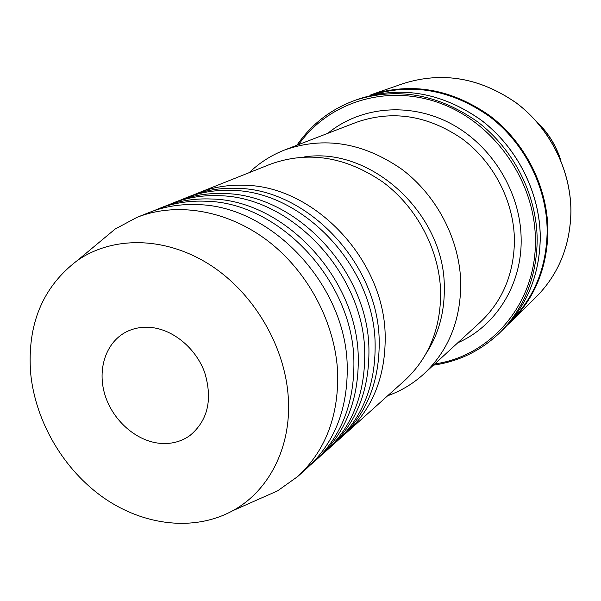 <?xml version="1.0" encoding="UTF-8"?>
<svg xmlns="http://www.w3.org/2000/svg" width="601" height="601" viewBox="0 0 601 601"><rect width="100%" height="100%" fill="white"/><g stroke="black" fill="none" stroke-linecap="round" stroke-linejoin="round"><path stroke-width="0.9" d="M181.247 199.817L185.221 198.142C199.802 192.358 215.368 189.773 231.918 190.389C302.942 191.095 374.363 266.551 375.129 343.975C375.633 384.813 362.726 417.41 336.41 441.78L333.142 444.597M167.626 205.257L171.743 203.514C186.505 197.654 202.274 195.055 219.065 195.708C291.087 196.527 363.785 273.447 364.709 352.178C365.288 393.7 352.254 426.8 325.607 451.471L322.219 454.394M153.503 210.883L157.77 209.08C172.72 203.146 188.706 200.524 205.737 201.222C278.796 202.169 352.81 280.607 353.891 360.69C354.567 402.918 341.406 436.529 314.421 461.523L310.905 464.543M194.401 194.574L198.247 192.951C212.641 187.234 228.004 184.672 244.329 185.258C314.368 185.852 384.565 259.902 385.188 336.057C385.609 376.234 372.823 408.349 346.837 432.42L343.682 435.139M336.41 441.78L340.624 437.994C366.805 413.751 379.667 381.342 379.193 340.775C378.487 263.862 307.562 188.977 236.937 188.316C220.477 187.707 204.994 190.284 190.487 196.046L185.221 198.142M325.607 451.471L329.972 447.557C356.491 423.006 369.472 390.109 368.924 348.858C368.067 270.66 295.88 194.333 224.263 193.56C207.57 192.913 191.877 195.513 177.19 201.343L171.743 203.514M314.421 461.523L318.943 457.459C345.793 432.592 358.902 399.192 358.264 357.249C357.249 277.707 283.77 199.885 211.124 198.999C194.191 198.315 178.294 200.922 163.419 206.827L157.77 209.08M259.887 498.687L277.579 490.859L297.683 476.548L307.509 467.721C334.704 442.546 347.941 408.62 347.213 365.949C346.018 285.032 271.194 205.647 197.504 204.633C180.323 203.904 164.208 206.534 149.146 212.514L136.878 217.404L115.129 229.064L100.262 241.444M297.683 476.548C325.171 451.096 338.513 416.726 337.702 373.439C335.621 323.721 308.433 271.968 267.858 240.911C227.201 209.952 176.454 201.635 136.878 217.404M30.666 373.356C35.406 421.797 63.751 469.944 103.943 497.989C144.18 525.837 194.491 531.72 232.79 510.685C268.482 491.287 291.079 448.151 288.39 399.41C285.828 347.461 254.381 293.393 210.08 264.921C165.718 236.456 113.146 235.705 77.484 260.398C42.603 286.88 27 324.532 30.666 373.356M150.273 327.395C172.923 329.213 195.934 348.182 204.708 372.582C212.807 399.673 207.826 420.692 189.773 435.657C180.706 441.968 170.383 444.485 158.792 443.207C135.225 440.435 112.462 419.798 104.867 394.624C97.182 369.48 105.738 342.825 125.601 332.248C133.061 328.319 141.288 326.704 150.273 327.395M346.837 432.42L404.571 380.591C428.671 358.264 440.698 328.867 440.661 292.394C439.662 250.534 417.282 207.623 383.017 182.156C345.65 156.583 308.088 150.603 270.315 164.238L198.247 192.951M387.675 395.758C401.115 390.943 413.188 383.671 423.878 373.927C448.406 350.736 460.704 320.483 460.772 283.161C459.885 239.897 436.965 195.558 401.633 169.121C363.117 142.565 324.194 136.157 284.859 149.889C271.382 155.148 259.504 162.728 249.22 172.645M327.823 133.324C360.315 106.482 409.717 101.742 451.013 123.708C492.279 145.66 520.782 192.636 521.157 239.273C521.893 285.047 495.63 326.26 457.797 342.78M423.878 373.927L480.259 322.151C502.684 300.943 514.073 273.628 514.433 240.19C513.99 201.44 493.706 162.052 462.026 138.703C427.476 115.242 392.228 109.795 356.28 122.356L284.859 149.889M510.797 321.182C534.514 297.307 546.632 267.205 547.165 230.882C546.91 187.429 524.681 143.173 489.484 116.466C451.141 89.602 411.55 82.585 370.704 95.424M570.95 211.236C570.319 245.681 558.637 274.349 535.919 297.232C558.614 274.387 570.281 245.734 570.912 211.282C570.837 170.083 549.877 128.276 516.492 103.094C480.116 77.777 442.389 71.256 403.324 83.547L370.87 94.815C411.843 81.931 451.569 88.963 490.048 115.91C525.357 142.707 547.661 187.114 547.909 230.709C547.376 267.152 535.206 297.352 511.413 321.31L507.259 325.194M540.284 237.125C539.788 274.236 527.445 304.962 503.262 329.31C527.423 305 539.751 274.281 540.254 237.177C539.938 192.786 517.191 147.523 481.236 120.185C442.066 92.689 401.678 85.485 360.082 98.564L355.762 100.066C397.614 86.905 438.257 94.184 477.705 121.89C513.915 149.446 536.851 195.055 537.189 239.769C536.701 277.136 524.305 308.05 500.009 332.511C481.138 350.616 458.939 361.501 433.404 365.175M434.771 363.921C490.889 356.19 536.55 303.235 535.393 240.009C535.213 181.9 495.224 124.009 441.487 103.725C387.75 83.239 328.657 101.779 298.652 144.571M426.109 353.486C438.565 334.306 444.635 312.317 444.312 287.518C444.8 213.828 370.764 146.201 304.166 156.966M560.523 159.798C555.88 145.472 548.165 133.046 537.384 122.521M296.992 145.209C311.603 123.979 331.189 108.924 355.762 100.066C331.166 108.931 311.558 123.994 296.924 145.239M232.79 510.685L277.579 490.859M503.262 329.31L500.009 332.511M535.919 297.232L511.413 321.31M536.453 121.455C548.142 132.505 556.346 145.727 561.064 161.113M403.324 83.547C442.441 71.249 480.184 77.762 516.544 103.079C549.915 128.238 570.867 170.008 570.95 211.206M360.082 98.564C401.723 85.477 442.126 92.682 481.281 120.162C517.228 147.485 539.968 192.711 540.284 237.102M77.484 260.398L115.129 229.064"/></g></svg>
